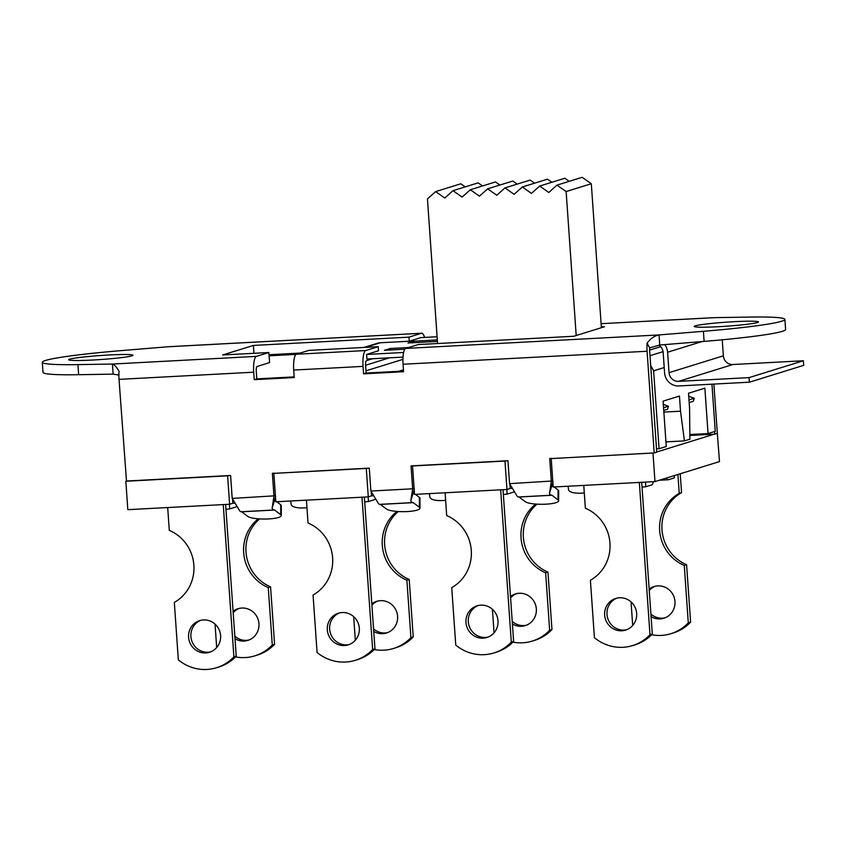 <?xml version="1.0" encoding="UTF-8"?>
<svg xmlns="http://www.w3.org/2000/svg" width="846" height="846" viewBox="0 0 846 846"><rect width="100%" height="100%" fill="white"/><g stroke="black" fill="none" stroke-linecap="round" stroke-linejoin="round"><path stroke-width="1.27" d="M688.729 396.277L694.27 398.255L688.982 399.904M689.162 402.58L693.308 401.29L694.27 398.255M650.68 365.493L653.62 370.812L659.076 448.75L666.267 446.519L663.095 401.131L679.454 396.055L680.522 411.188L684.435 440.893L689.892 439.201L689.575 408.375L688.517 393.253L704.877 388.177L708.049 433.564L689.839 434.527M576.2 335.524L566.133 191.556L556.975 185.137L548.79 192.476L539.642 186.057L531.457 193.396L522.31 186.987L514.125 194.326L504.977 187.907L496.792 195.246L487.645 188.827L479.449 196.166L470.302 189.758L462.117 197.097L452.97 190.678L444.785 198.017L435.637 191.598L460.816 183.794L465.226 186.881M452.97 190.678L478.159 182.863L482.558 185.951M470.302 189.758L495.492 181.943L499.891 185.031M487.645 188.827L512.824 181.023L517.223 184.111M504.977 187.907L530.156 180.092L534.566 183.18M522.31 186.987L547.499 179.172L551.899 182.26M539.642 186.057L564.832 178.252L569.231 181.34M556.975 185.137L582.164 177.322L591.312 183.741L566.133 191.556M601.379 327.709L591.312 183.741M663.327 404.409L668.467 406.249L663.56 407.772M663.75 410.447L667.505 409.284L668.467 406.249M435.637 191.598L427.452 198.937L437.562 343.529M241.618 511.724A4.6 1.184 -93 0 1 241.713 511.788L247.793 516.42A17.036 3.511 -179.9 0 0 266.479 519.021A17.036 3.511 -179.9 0 0 281.284 515.584A17.036 3.511 -179.9 0 0 280.692 514.664L274.612 510.032A4.6 1.184 87 0 0 274.347 509.937A4.6 1.184 87 0 0 274.273 509.958A14.731 3.775 -93 0 1 274.03 510.001A14.731 3.775 -93 0 1 272.105 508.256L273.977 496.2L272.38 473.274L274.495 473.157M281.284 515.584L281.306 505.675A17.036 3.511 -179.9 0 0 280.713 504.755L276.758 501.741M275.405 495.756L232.195 498.421L230.598 475.494L126.519 481.036L125.832 481.247L127.82 509.673L229.604 504.248L227.616 475.822L228.314 475.611M275.669 496.422L272.105 508.256M518.979 496.951A4.6 1.184 -93 0 1 519.074 497.014L525.155 501.646A17.036 3.511 -179.9 0 0 543.841 504.258A17.036 3.511 -179.9 0 0 558.635 500.821A17.036 3.511 -179.9 0 0 558.043 499.901L551.962 495.259A4.6 1.184 87 0 0 551.708 495.174A4.6 1.184 87 0 0 551.634 495.185A14.731 3.775 -93 0 1 551.391 495.227A14.731 3.775 -93 0 1 549.466 493.482L551.338 481.427L549.741 458.5L551.856 458.395M558.635 500.821L558.667 490.902A17.036 3.511 -179.9 0 0 558.074 489.982L554.119 486.968M552.766 480.983L509.556 483.648L507.96 460.732L413.218 465.765L412.52 465.977L414.508 494.402L506.966 489.485L504.977 461.059L505.665 460.837M553.03 481.66L549.466 493.482M653.683 452.959L551.201 458.595L654.191 452.938L656.739 452.145L649.633 350.456A4.6 1.184 -93 0 1 649.643 347.928L659.753 345.02L704.115 341.393A100.854 6.303 -4 0 0 785.596 329.485L784.898 319.397A100.854 6.303 -4 0 0 749.26 317.081L714.405 317.641L601.094 323.68L714.754 317.652M414.085 488.375L412.658 488.808L411.061 465.892L413.176 465.776M371.267 492.023L371.531 495.862L368.285 496.866L366.297 468.441L369.279 468.113L370.876 491.04L377.898 502.619A14.731 3.775 87 0 0 379.822 504.364L412.711 502.609A14.731 3.775 -93 0 1 410.786 500.864L412.658 488.808L370.876 491.04M601.326 326.905L604.552 326.725L573.789 336.264L418.22 344.555L405.742 348.425A14.731 3.775 87 0 0 403.056 364.245L403.584 371.711L363.579 373.847L363.05 366.381A14.731 3.775 -93 0 1 365.736 350.551L378.215 346.68L308.875 350.381L296.396 354.241A14.731 3.775 87 0 0 293.71 370.072L294.239 377.538L254.234 379.674L253.705 372.198A14.731 3.775 -93 0 1 256.401 356.378L268.869 352.507L222.646 354.971L253.398 345.432L408.978 337.142L421.445 333.271A14.731 3.775 -93 0 1 421.689 333.229L168.989 346.691L123.791 350.392A100.854 6.303 -4 0 0 42.3 362.3A100.854 6.303 -4 0 0 77.938 364.615L112.433 364.044C114.221 364.478 116.431 366.889 119.064 371.267A14.731 3.775 87 0 0 119.032 379.368L126.488 481.046M654.191 452.938L647.084 351.249A14.731 3.775 -93 0 1 647.116 343.138L649.643 347.928M366.984 468.229L273.84 473.369L275.828 501.794L368.285 496.866M380.298 504.343A4.6 1.184 -93 0 1 380.393 504.396L386.474 509.038A17.036 3.511 -179.9 0 0 405.16 511.64A17.036 3.511 -179.9 0 0 419.965 508.203A17.036 3.511 -179.9 0 0 419.362 507.283L413.282 502.651A4.6 1.184 87 0 0 413.028 502.556A4.6 1.184 87 0 0 412.954 502.566A14.731 3.775 -93 0 1 412.711 502.609M419.965 508.203L419.986 498.283A17.036 3.511 -179.9 0 0 419.394 497.363L415.439 494.36M414.455 493.599L412.129 493.694M414.35 489.041L410.786 500.864M713.887 384.084L717.323 433.353L714.775 434.146L689.85 435.468M408.978 337.142L409.263 341.224L380.393 342.757A13.811 13.325 -107.2 0 0 377.263 343.317L363.96 347.442M253.398 345.432L253.959 353.3M300.224 353.057L269.028 354.717M268.869 352.507L269.578 362.596L257.099 366.466A4.6 1.184 87 0 0 256.264 371.405L256.782 378.881L294.186 376.882M42.3 362.3L43.009 372.388A100.854 6.303 -4 0 0 78.646 374.704L113.142 374.133L118.895 375.074M378.215 346.68L378.5 350.762L366.593 354.453L366.921 359.032L403.013 357.118M363.579 373.847L366.128 373.054L403.531 371.066M372.589 358.736L366.445 360.639A4.6 1.184 87 0 0 365.609 365.588L366.128 373.054M445.62 500.314A17.036 5.552 171.7 0 1 429.863 497.025L429.366 493.609M714.595 431.534L714.775 434.146M584.29 492.922A17.036 5.552 171.7 0 1 568.544 489.644L568.047 486.228M509.556 483.648L516.578 495.227A14.731 3.775 87 0 0 518.503 496.983L551.391 495.227M232.195 498.421L239.217 510.001A14.731 3.775 87 0 0 241.142 511.745L274.03 510.001M306.95 507.695A17.036 5.552 171.7 0 1 291.183 504.417L290.686 501.001M421.689 333.229A14.731 3.775 -93 0 1 424.597 337.406M437.086 336.74L420.917 337.607L409.263 341.224M69.753 359.159A32.233 2.02 176 0 1 104.883 355.225A32.233 2.02 176 0 1 133.023 355.257A32.233 2.02 176 0 1 101.002 359.518A32.233 2.02 176 0 1 68.706 359.751A32.233 2.02 176 0 1 69.753 359.159M659.753 345.02L659.045 334.931L703.407 331.304A100.854 6.303 -4 0 0 784.898 319.397M695.222 325.847A32.233 2.02 176 0 1 730.362 321.914A32.233 2.02 176 0 1 758.492 321.945A32.233 2.02 176 0 1 726.471 326.207A32.233 2.02 176 0 1 694.175 326.44A32.233 2.02 176 0 1 695.222 325.847M256.401 356.378L112.433 364.044L113.142 374.133M647.116 343.138C650.669 338.432 654.645 335.703 659.045 334.931L405.742 348.425M254.234 379.674L256.782 378.881M509.948 484.642L510.212 488.47L506.966 489.485M232.587 499.415L232.851 503.243L229.604 504.248M652.985 453.17L654.973 481.596L719.502 461.588L717.313 433.215M714.267 434.167L656.739 452.007M234.279 503.169L232.851 503.243M551.201 458.595L553.189 487.021L654.973 481.596M553.125 486.186L550.809 486.313M511.64 488.396L510.212 488.47M372.959 495.788L371.531 495.862M275.775 500.959L273.459 501.086M227.616 475.822L125.832 481.247M366.297 468.441L273.84 473.369M504.977 461.059L412.52 465.977M665.961 442.077L666.606 442.046L665.971 442.236M666.5 441.845L665.95 442.014M722.241 339.796L723.362 355.817A9.211 8.883 -107.2 0 0 732.89 364.52L803.383 360.766L803.7 365.345L749.387 382.191L678.894 385.945A13.811 13.325 72.8 0 1 664.596 372.906L663.169 352.465A9.211 8.883 -107.2 0 0 658.801 345.115M384.454 358.101L384.539 359.36M437.414 341.424L407.994 342.99L413.8 341.192L437.308 339.933M413.8 341.192L413.906 342.672M366.593 354.453L403.627 352.475M749.387 382.191L749.059 377.612L803.383 360.766M664.766 344.608A13.811 13.325 72.8 0 1 667.61 352.232L669.049 372.663A9.211 8.883 -107.2 0 0 678.577 381.366L749.059 377.612M408.671 347.516L390.239 348.499L384.433 350.297L404.822 349.208M645.487 482.104L645.815 486.746L651.716 484.917A11.516 2.95 87 0 0 653.387 481.681M645.815 486.746A42.829 2.675 176 0 1 642.029 487.116M632.681 645.551A42.829 41.306 -107.2 0 0 649.982 634.743L652.298 634.024A42.829 41.306 72.8 0 1 634.997 644.832L632.681 645.551A42.829 41.306 -107.2 0 1 594.421 637.704L590.402 580.261A40.069 38.641 72.8 0 0 609.955 543.058A40.069 38.641 72.8 0 0 585.358 508.203L583.772 485.393M639.333 482.432L649.982 634.743M604.657 615.127A16.582 15.989 72.8 0 1 615.751 598.439A16.582 15.989 72.8 0 1 635.938 609.543A16.582 15.989 72.8 0 1 625.575 630.111A16.582 15.989 72.8 0 1 604.657 615.127M616.924 598.133A16.582 15.989 -107.2 0 0 606.984 614.408A16.582 15.989 -107.2 0 0 626.717 629.71M652.298 634.024L641.691 482.305M506.817 489.485L507.145 494.117L513.046 492.287A11.516 2.95 87 0 0 513.638 491.843M507.145 494.117A42.829 2.675 176 0 1 503.359 494.498M494.011 652.932A42.829 41.306 -107.2 0 0 511.312 642.125L513.628 641.405A42.829 41.306 72.8 0 1 496.327 652.213L494.011 652.932A42.829 41.306 -107.2 0 1 455.751 645.086L451.732 587.642A40.069 38.641 72.8 0 0 471.285 550.439A40.069 38.641 72.8 0 0 446.688 515.584L445.102 492.774M500.663 489.813L511.312 642.125M465.987 622.508A16.582 15.989 72.8 0 1 477.081 605.821A16.582 15.989 72.8 0 1 497.268 616.914A16.582 15.989 72.8 0 1 486.905 637.493A16.582 15.989 72.8 0 1 465.987 622.508M478.254 605.503A16.582 15.989 -107.2 0 0 468.314 621.789A16.582 15.989 -107.2 0 0 488.047 637.08M513.628 641.405L503.021 489.697M368.147 496.877L368.475 501.509L374.376 499.679A11.516 2.95 87 0 0 374.958 499.235M368.475 501.509A42.829 2.675 176 0 1 364.689 501.879M355.341 660.314A42.829 41.306 -107.2 0 0 372.642 649.506L374.958 648.787A42.829 41.306 72.8 0 1 357.657 659.594L355.341 660.314A42.829 41.306 -107.2 0 1 317.081 652.467L313.062 595.024A40.069 38.641 72.8 0 0 332.615 557.821A40.069 38.641 72.8 0 0 308.018 522.965L306.432 500.166M361.982 497.205L372.642 649.506M327.317 629.889A16.582 15.989 72.8 0 1 338.411 613.213A16.582 15.989 72.8 0 1 358.598 624.306A16.582 15.989 72.8 0 1 348.235 644.874A16.582 15.989 72.8 0 1 327.317 629.889M339.584 612.895A16.582 15.989 -107.2 0 0 329.644 629.17A16.582 15.989 -107.2 0 0 349.377 644.472M374.958 648.787L364.351 497.078M229.414 504.258L229.731 508.901L235.643 507.071A11.516 2.95 87 0 0 236.256 506.585M229.731 508.901A42.829 2.675 176 0 1 225.956 509.271M216.597 667.716A42.829 41.306 -107.2 0 0 233.898 656.898L236.224 656.179A42.829 41.306 72.8 0 1 218.924 666.986L216.597 667.716A42.829 41.306 -107.2 0 1 178.337 659.859L174.329 602.415A40.069 38.641 72.8 0 0 193.882 565.213A40.069 38.641 72.8 0 0 169.285 530.357L167.688 507.547M223.249 504.586L233.898 656.898M188.584 637.292A16.582 15.989 72.8 0 1 199.677 620.604A16.582 15.989 72.8 0 1 219.865 631.698A16.582 15.989 72.8 0 1 209.501 652.266A16.582 15.989 72.8 0 1 188.584 637.292M200.851 620.287A16.582 15.989 -107.2 0 0 190.91 636.562A16.582 15.989 -107.2 0 0 210.643 651.864M236.224 656.179L225.618 504.47M259.637 518.905A40.069 38.641 -107.2 0 0 270.572 586.849L268.256 587.568A40.069 38.641 72.8 0 1 243.986 555.759A40.069 38.641 72.8 0 1 258.305 518.81M235.537 656.898A42.829 41.306 -107.2 0 0 254.974 655.819A42.829 41.306 -107.2 0 0 272.275 645.012L274.59 644.292L270.572 586.849M274.59 644.292A42.829 41.306 72.8 0 1 257.29 655.1L254.974 655.819M239.217 608.401A16.582 15.989 -107.2 0 0 233.189 612.716M234.818 636.139A16.582 15.989 -107.2 0 0 249.01 639.978M233.084 611.309A16.582 15.989 72.8 0 1 238.043 608.708A16.582 15.989 72.8 0 1 258.961 623.692A16.582 15.989 72.8 0 1 247.867 640.38A16.582 15.989 72.8 0 1 235.008 638.73M268.256 587.568L272.275 645.012M216.682 647.55L215.043 624.115M398.276 511.523A40.069 38.641 -107.2 0 0 409.21 579.468L406.894 580.187A40.069 38.641 72.8 0 1 382.625 548.377A40.069 38.641 72.8 0 1 396.954 511.428M374.239 649.527A42.829 41.306 -107.2 0 0 393.612 648.448A42.829 41.306 -107.2 0 0 410.913 637.63L413.229 636.911L409.21 579.468M413.229 636.911A42.829 41.306 72.8 0 1 395.928 647.719L393.612 648.448M377.855 601.02A16.582 15.989 -107.2 0 0 371.912 605.228M373.562 628.853A16.582 15.989 -107.2 0 0 387.648 632.597M371.817 603.864A16.582 15.989 72.8 0 1 376.682 601.337A16.582 15.989 72.8 0 1 397.599 616.311A16.582 15.989 72.8 0 1 386.506 632.998A16.582 15.989 72.8 0 1 373.742 631.412M406.894 580.187L410.913 637.63M355.331 640.253L353.67 616.639M537.009 504.142A40.069 38.641 -107.2 0 0 547.954 572.086L545.628 572.805A40.069 38.641 72.8 0 1 521.358 540.985A40.069 38.641 72.8 0 1 535.677 504.047M512.93 642.125A42.829 41.306 -107.2 0 0 532.346 641.057A42.829 41.306 -107.2 0 0 549.646 630.249L551.973 629.53L547.954 572.086M551.973 629.53A42.829 41.306 72.8 0 1 534.672 640.337L532.346 641.057M516.599 593.628A16.582 15.989 -107.2 0 0 510.593 597.911M512.232 621.398A16.582 15.989 -107.2 0 0 526.392 625.205M510.487 596.525A16.582 15.989 72.8 0 1 515.426 593.945A16.582 15.989 72.8 0 1 536.332 608.93A16.582 15.989 72.8 0 1 525.239 625.617A16.582 15.989 72.8 0 1 512.412 623.978M545.628 572.805L549.646 630.249M494.053 632.797L492.414 609.31M666.542 478.011A11.516 2.95 87 0 0 668.245 479.767A11.516 2.95 87 0 0 668.435 479.724L674.336 477.895L674.177 475.642M681.548 492.647A40.069 38.641 -107.2 0 0 661.995 529.85A40.069 38.641 -107.2 0 0 686.582 564.705L684.266 565.424A40.069 38.641 72.8 0 1 659.668 530.569A40.069 38.641 72.8 0 1 679.222 493.366L681.548 492.647L680.226 473.771M651.589 634.754A42.829 41.306 -107.2 0 0 670.984 633.675A42.829 41.306 -107.2 0 0 688.284 622.868L690.6 622.148L686.582 564.705M690.6 622.148A42.829 41.306 72.8 0 1 673.3 632.956L670.984 633.675M655.227 586.246A16.582 15.989 -107.2 0 0 649.252 590.497M650.902 614.059A16.582 15.989 -107.2 0 0 665.019 617.823M649.157 589.112A16.582 15.989 72.8 0 1 654.053 586.564A16.582 15.989 72.8 0 1 674.971 601.548A16.582 15.989 72.8 0 1 663.877 618.236A16.582 15.989 72.8 0 1 651.082 616.628M677.91 474.49L679.222 493.366M684.266 565.424L688.284 622.868M632.692 625.458L631.053 601.897M659.076 448.75L656.517 448.888M708.049 433.564L715.251 431.333L711.951 384.19M403.447 369.818L398.572 371.331M653.62 370.812L664.226 367.524M663.074 351.64L650.003 355.701M365.588 365.239L389.446 357.837M365.969 370.823L402.929 359.36M660.673 346.68L649.612 350.107M663.856 412.076L680.522 411.188M684.435 440.893L665.939 441.876M390.239 348.499L390.344 349.98M280.692 514.664L280.713 504.755M558.043 499.901L558.074 489.982M647.084 351.249L403.056 364.245M363.05 366.381L293.71 370.072M253.705 372.198L119.032 379.368M419.362 507.283L419.394 497.363M296.121 354.379L269.102 355.817M551.962 495.259L519.074 497.014M413.282 502.651L380.393 504.396M274.612 510.032L241.713 511.788M168.143 346.765L421.445 333.271M365.736 350.551L296.396 354.241M703.407 331.304L704.115 341.393M77.938 364.615L78.646 374.704M365.557 347.357L380.393 342.757M732.89 364.52L678.577 381.366M723.362 355.817L669.049 372.663M701.99 341.562L667.61 352.232M659.383 480.232L668.245 479.767"/></g></svg>
